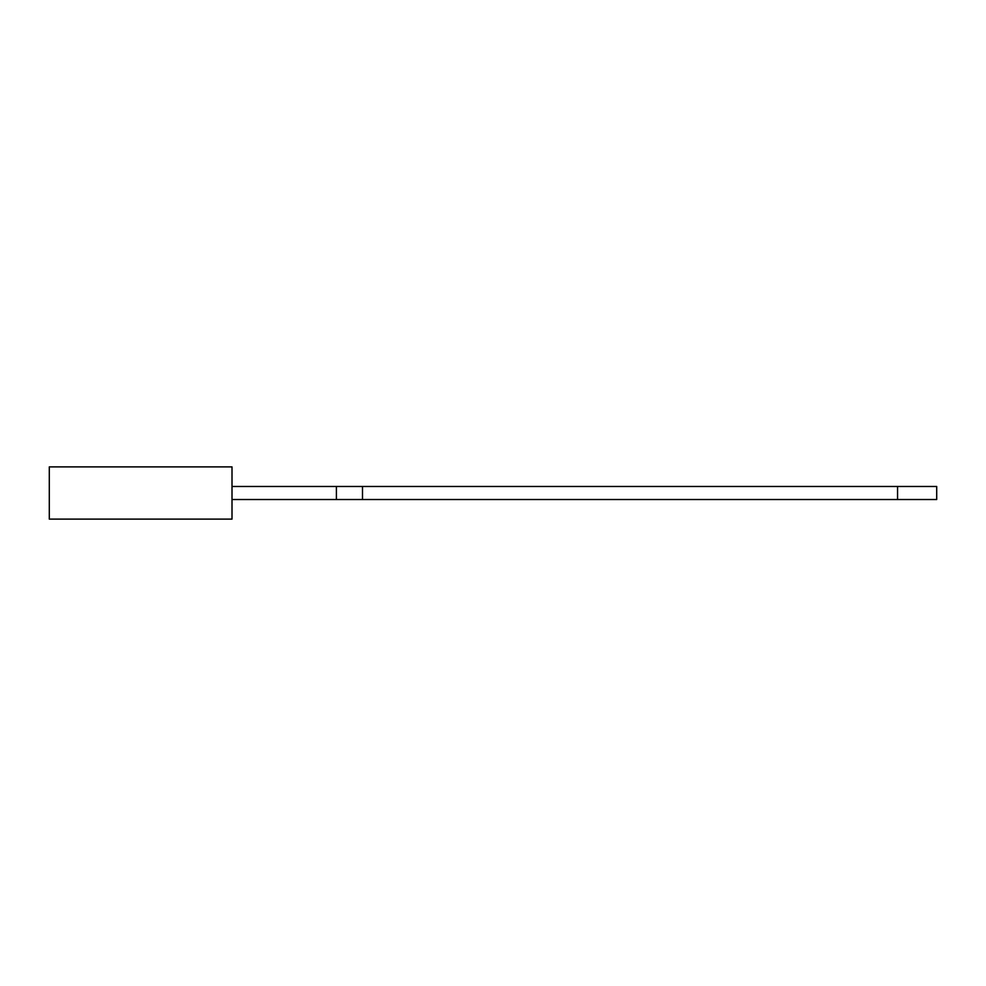 <?xml version="1.0" encoding="UTF-8"?>
<svg xmlns="http://www.w3.org/2000/svg" width="986" height="986" viewBox="0 0 986 986"><rect width="100%" height="100%" fill="white"/><g stroke="black" fill="none" stroke-linecap="round" stroke-linejoin="round"><path stroke-width="1.48" d="M897.556 499.52L936.7 499.52L936.7 486.48L897.556 486.48L897.556 499.52L362.503 499.52L362.503 486.48L897.556 486.48M232.006 519.104L232.006 466.896L49.3 466.896L49.3 519.104L232.006 519.104M232.006 499.52L336.399 499.52L336.399 486.48L362.503 486.48M336.399 499.52L362.503 499.52M232.006 486.48L336.399 486.48"/></g></svg>
